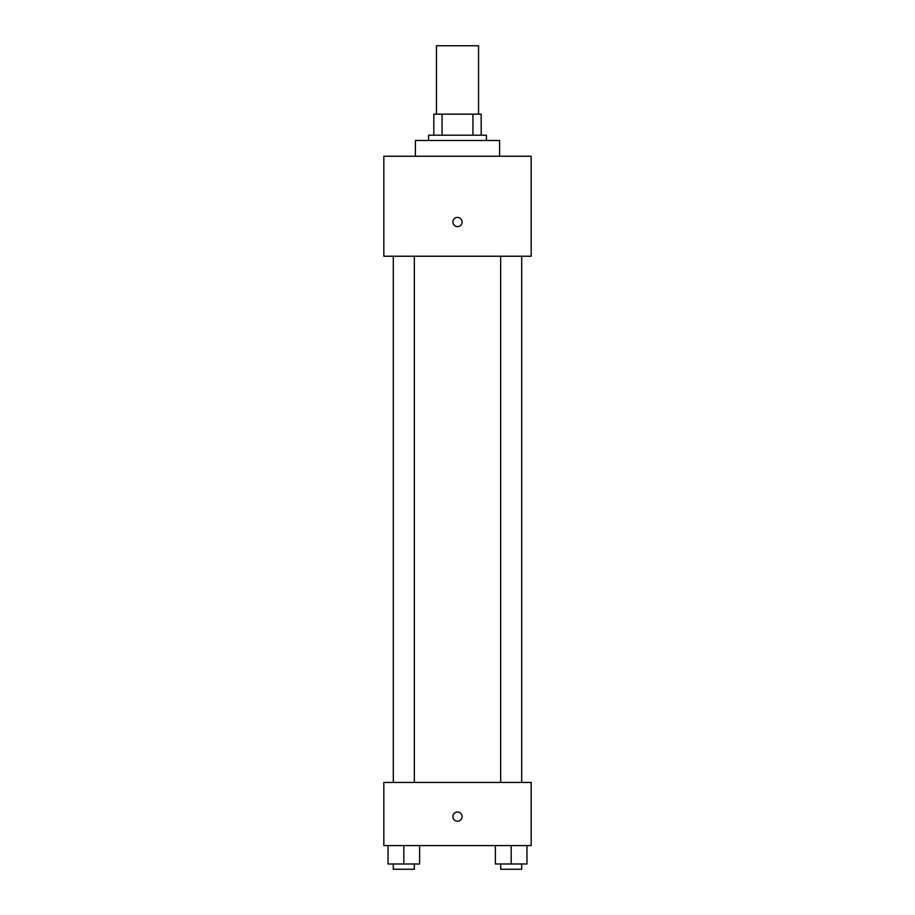 <?xml version="1.0" encoding="UTF-8"?>
<svg xmlns="http://www.w3.org/2000/svg" width="915" height="915" viewBox="0 0 915 915"><rect width="100%" height="100%" fill="white"/><g stroke="black" fill="none" stroke-linecap="round" stroke-linejoin="round"><path stroke-width="1.37" d="M478.545 114.158L478.545 45.75L436.455 45.75L436.455 114.158M442.059 135.203L442.059 114.158L433.824 114.158L433.824 135.203L433.824 114.158M442.059 114.158L481.176 114.158L481.176 135.203M472.941 135.203L472.941 114.158M428.563 140.464L428.563 135.203L486.437 135.203L486.437 140.464M499.601 156.248L499.601 140.464L415.399 140.464L415.399 156.248M383.831 156.248L531.169 156.248L531.169 256.234L383.831 256.234L383.831 156.248M457.5 226.634A4.609 4.609 0 0 1 453.508 219.726A4.609 4.609 0 0 1 461.492 219.726A4.609 4.609 0 0 1 457.5 226.634M383.831 782.428L531.169 782.428L531.169 845.574L383.831 845.574L383.831 782.428M457.5 821.235A4.609 4.609 0 0 1 453.508 814.327A4.609 4.609 0 0 1 461.492 814.327A4.609 4.609 0 0 1 457.5 821.235M495.381 845.574L495.381 863.989L526.96 863.989L526.96 845.574L526.96 863.989M511.176 863.989L511.176 845.574M521.699 863.989L521.699 869.25L500.654 869.25L500.654 863.989M388.04 845.574L388.04 863.989L419.619 863.989L419.619 845.574L419.619 863.989M403.824 863.989L403.824 845.574M414.346 863.989L414.346 869.25L393.301 869.25L393.301 863.989M500.654 256.234L500.654 782.428M521.699 256.234L521.699 782.428M414.346 782.428L414.346 256.234M393.301 782.428L393.301 256.234"/></g></svg>
